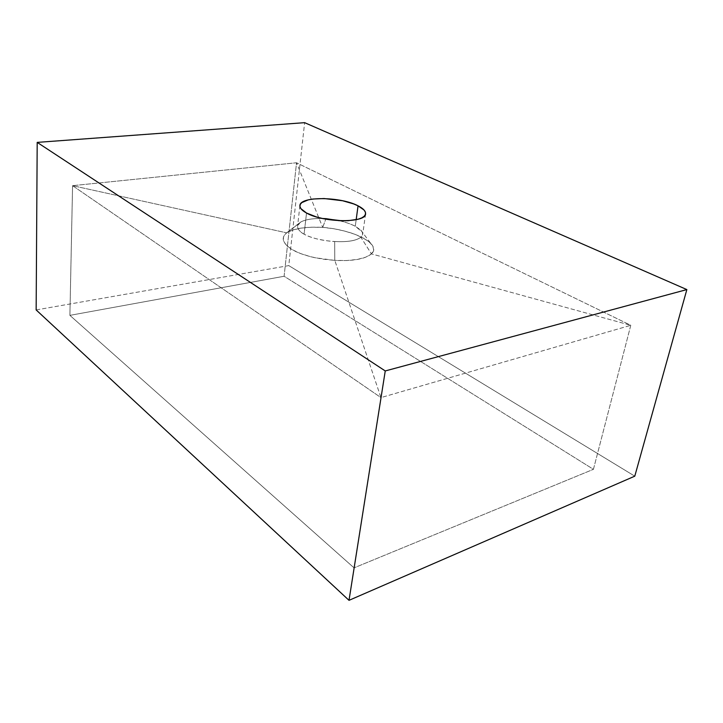 <?xml version="1.0" encoding="UTF-8"?>
<svg xmlns="http://www.w3.org/2000/svg" width="723" height="723" viewBox="0 0 723 723"><rect width="100%" height="100%" fill="white"/><g stroke="black" fill="none" stroke-linecap="round" stroke-linejoin="round"><path stroke-width="0.54" stroke-dasharray="3.62 2.71" d="M325.974 218.653C337.632 219.756 347.401 222.286 355.273 226.263L360.669 229.968C363.344 232.643 363.398 235.056 360.849 237.216L371.432 253.9L360.858 237.216C356.231 240.759 347.51 242.187 334.686 241.491L334.758 260.388L322.557 259.114L310.872 256.782L300.47 253.538L292.047 249.562L286.263 245.196L283.389 240.732L283.552 236.52L286.67 232.842L72.571 185.666L380.949 397.596L334.803 260.388L380.949 397.596L630.781 325.305L371.45 253.881L365.811 257.144L357.415 259.43L346.841 260.542L334.758 260.388L334.686 241.491C322.169 240.723 311.965 238.292 304.076 234.18C297.045 229.869 295.734 225.947 300.126 222.422L286.697 232.824L292.851 229.995L301.301 228.097L311.459 227.203L322.693 227.374L296.538 162.765L322.693 227.374L333.963 228.766L344.79 231.107L354.659 234.216L363.009 237.939L369.209 241.97L372.887 246.127L373.692 250.176L371.45 253.881L630.781 325.305L380.949 397.596L354.053 567.862L593.429 469.317L630.781 325.305L296.538 162.765L630.781 325.305L593.429 469.317L284.103 276.267L296.538 162.765L72.571 185.666L296.538 162.765L284.103 276.267L69.896 315.364L72.571 185.666L69.896 315.364L354.053 567.862L69.896 315.364L284.103 276.267L593.429 469.317L354.053 567.862L380.949 397.596L72.571 185.666L286.67 232.842L300.931 221.925C305.585 219.467 312.806 218.328 322.585 218.509C312.083 218.337 304.591 219.638 300.126 222.422L297.587 226.163L297.786 227.998C298.906 230.52 301.003 232.58 304.076 234.18L306.525 213.023L304.076 234.18C306.877 235.879 311.387 237.515 317.596 239.087C325.865 240.741 331.559 241.545 334.686 241.491C347.51 242.187 356.231 240.759 360.858 237.216L362.702 234.36L362.214 231.975L355.273 226.263L356.168 219.702L355.273 226.263C352.39 224.654 347.998 223.027 342.078 221.383L339.358 220.714M36.15 309.932L288.766 265.603L304.636 122.666L288.766 265.603L634.785 476.168L288.766 265.603L36.15 309.932M322.729 227.374L325.793 219.15L322.729 227.374C332.083 228.061 342.44 230.131 351.559 233.122C360.307 236.105 366.66 239.485 370.628 243.244C374.505 247.311 374.785 250.863 371.45 253.881M371.432 253.9C364.988 259.105 352.779 261.274 334.803 260.388M286.697 232.824L287.926 232.074C295.4 228.161 306.986 226.597 322.693 227.374M334.758 260.388L314.821 257.704C304.79 255.373 297.198 252.661 292.047 249.562C282.53 243.335 280.741 237.759 286.67 232.842M365.567 213.881L362.702 234.36M299.9 205.603L297.587 226.163M360.669 229.968L370.664 243.28M300.94 221.925L287.763 232.164"/><path stroke-width="1.08" d="M358.057 205.829C363.298 208.495 365.802 211.17 365.567 213.854C366.028 223.226 323.308 222.829 306.525 213.023L300.895 208.631L299.928 206.471L300.235 204.446L301.771 202.63L308.215 199.882L312.851 199.033L324.058 198.536L342.603 200.75L353.592 203.904L358.057 205.829L364.094 210.068L365.404 212.228L365.476 214.288L364.284 216.195L361.852 217.849L358.256 219.186L348.134 220.705L342.006 220.804L322.395 218.463L316.358 216.918L306.525 213.023C301.907 210.483 299.702 207.989 299.909 205.558C299.955 196.105 340.705 196.511 358.057 205.829L356.168 219.702L358.057 205.829M37.198 142.386L36.15 309.932L37.198 142.386L385.251 370.944L686.85 289.58L304.636 122.666L37.198 142.386L385.251 370.944L349.01 600.334L385.251 370.944L686.85 289.58L634.785 476.168L686.85 289.58L304.636 122.666L37.198 142.386M634.785 476.168L349.01 600.334L36.15 309.932L349.01 600.334L634.785 476.168M325.974 218.653L322.585 218.509L325.974 218.653L325.793 219.15L325.974 218.653L339.358 220.714"/></g></svg>
